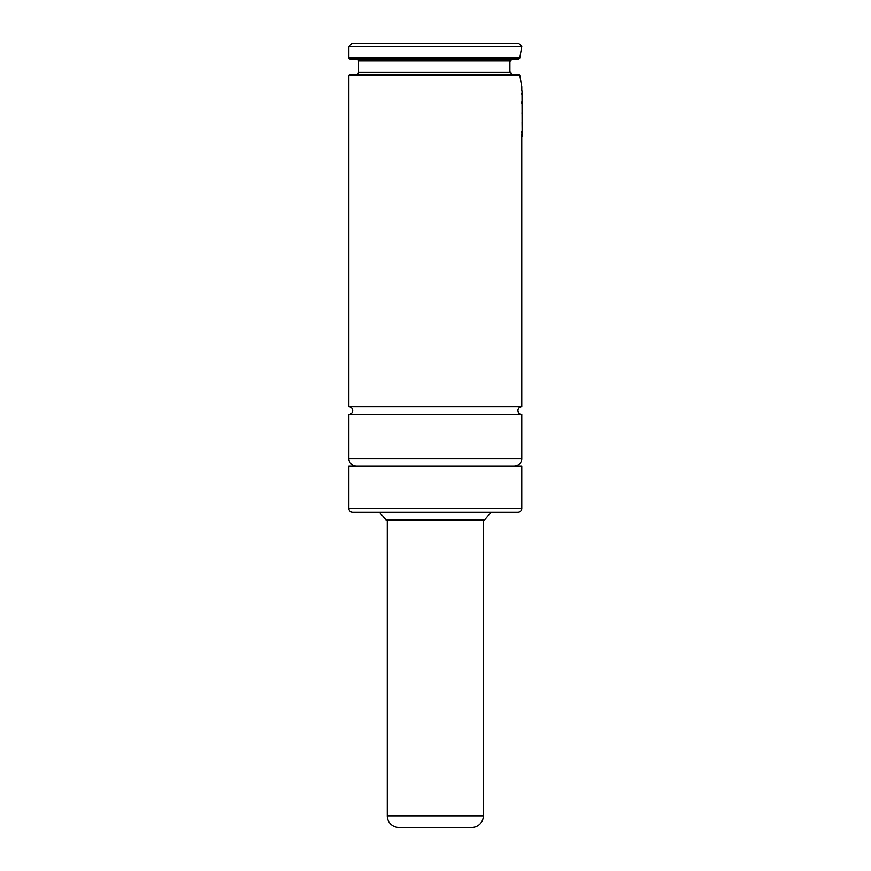 <?xml version="1.0" encoding="UTF-8"?>
<svg xmlns="http://www.w3.org/2000/svg" width="871" height="871" viewBox="0 0 871 871"><rect width="100%" height="100%" fill="white"/><g stroke="black" fill="none" stroke-linecap="round" stroke-linejoin="round"><path stroke-width="1.31" d="M356.533 466.246A7.687 7.687 0 0 1 348.846 458.56L348.846 414.367A3.843 3.843 0 0 0 352.69 410.524A3.843 3.843 0 0 0 348.846 406.681L521.773 406.681A3.843 3.843 0 0 0 517.929 410.524A3.843 3.843 0 0 0 521.773 414.367L521.773 458.56A7.687 7.687 0 0 1 514.086 466.246M356.533 74.296A1.916 1.916 0 0 0 358.46 72.369L358.46 60.839L509.949 60.839L509.894 61.503L512.094 58.923M379.669 512.355L386.125 520.041L484.494 520.041L490.939 512.355L352.69 512.355L517.929 512.355A3.843 3.843 0 0 0 521.773 508.512L521.773 466.246L348.846 466.246L348.846 508.512L521.773 508.512M352.69 512.355A3.843 3.843 0 0 1 348.846 508.512M348.846 414.367L521.773 414.367M351.732 43.55L518.887 43.55L521.773 46.435L348.846 46.435L351.732 43.55M521.773 406.681L521.762 135.8M521.773 90.802L521.773 86.784L519.78 75.254L518.931 74.296L349.804 74.296L348.846 75.254L519.78 75.254M348.846 406.681L348.846 75.254M512.094 74.296L509.894 71.716L509.949 72.369L358.46 72.369M509.894 61.503L509.894 71.716L509.894 61.503M356.533 58.923A1.916 1.916 0 0 1 358.46 60.839M348.846 57.965L519.78 57.965L518.931 58.923L349.804 58.923L348.846 57.965L348.846 46.435M519.78 57.965L521.773 46.435M517.929 512.355L490.939 512.355M522.121 95.756L522.154 94.471M522.121 97.41L522.154 95.756M522.121 100.448L522.143 97.922M521.435 102.756L521.631 102.016M521.631 93.328L521.435 94.079M522.121 94.166L522.099 95.298M521.631 102.43L521.435 103.181M522.121 100.862L522.154 107.481M522.121 107.187L522.143 100.862M522.121 108.875L522.154 111.717L522.143 108.875M522.121 111.423L521.979 113.197M522.121 113.633L522.154 116.464M522.121 116.159L522.143 113.633M522.121 116.975L522.132 117.52M522.121 119.055L522.121 122.082M522.154 118.478L522.143 122.082M522.121 129.801L522.056 122.278M522.154 128.723L522.143 121.951M521.631 131.39L521.435 132.142M521.762 136.116L522.143 129.801L522.154 136.409M522.121 135.8L522.023 90.802M387.279 815.92L483.34 815.92A11.53 11.53 0 0 1 471.81 827.45L398.798 827.45A11.53 11.53 0 0 1 387.279 815.92L387.279 520.041M483.34 815.92L483.34 520.041M348.846 458.56L521.773 458.56M522.154 100.742L522.154 98.227"/></g></svg>
